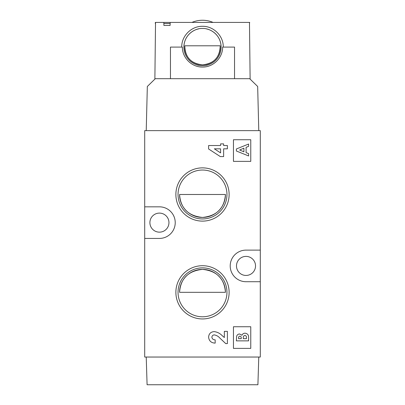 <?xml version="1.0" encoding="UTF-8"?>
<svg xmlns="http://www.w3.org/2000/svg" width="405" height="405" viewBox="0 0 405 405"><rect width="100%" height="100%" fill="white"/><g stroke="black" fill="none" stroke-linecap="round" stroke-linejoin="round"><path stroke-width="0.61" d="M202.5 221.115A26.624 26.624 0 0 1 175.876 194.491A26.624 26.624 0 0 1 202.5 167.867A26.624 26.624 0 0 1 229.124 194.491A26.624 26.624 0 0 1 202.5 221.115M202.5 170.034A24.457 24.457 0 0 0 178.043 194.491A24.457 24.457 0 0 0 202.5 218.948A24.457 24.457 0 0 0 226.957 194.491A24.457 24.457 0 0 0 202.5 170.034M202.5 318.948A26.624 26.624 0 0 1 175.876 292.324A26.624 26.624 0 0 1 202.5 265.705A26.624 26.624 0 0 1 229.124 292.324A26.624 26.624 0 0 1 202.5 318.948M202.5 267.867A24.457 24.457 0 0 0 178.043 292.324A24.457 24.457 0 0 0 202.5 316.786A24.457 24.457 0 0 0 226.957 292.324A24.457 24.457 0 0 0 202.5 267.867M246.007 256.395A9.523 9.523 0 0 0 236.485 265.918A9.523 9.523 0 0 0 246.007 275.446A9.523 9.523 0 0 0 255.53 265.918A9.523 9.523 0 0 0 246.007 256.395M159.428 213.106A9.523 9.523 0 0 0 149.901 222.628A9.523 9.523 0 0 0 159.428 232.151A9.523 9.523 0 0 0 168.951 222.628A9.523 9.523 0 0 0 159.428 213.106M179.557 194.491A22.943 22.943 0 0 0 202.5 217.434A22.943 22.943 0 0 0 225.443 194.491L179.557 194.491C180.595 208.297 188.239 215.946 202.5 217.434C216.751 215.951 224.4 208.307 225.443 194.491M214.321 334.894C212.817 334.996 212.002 335.796 211.886 337.294C212.23 339 213.329 339.846 215.177 339.83L215.177 343.116C211.213 342.944 209.02 340.939 208.595 337.107C208.879 333.755 210.711 331.923 214.093 331.604C217.217 331.973 219.905 333.31 222.148 335.623L224.34 337.537L224.34 331.371L227.392 331.371L227.392 343.587L225.727 343.587L219.95 338.16C218.422 336.393 216.543 335.305 214.321 334.894M250.766 326.744L233.452 326.744L233.452 348.386L250.766 348.386L250.766 326.744M250.766 139.73L233.452 139.73L233.452 161.372L250.766 161.372L250.766 139.73M144.706 206.828L144.706 130.638L260.293 130.638L260.293 250.118L246.007 250.118A15.8 15.8 0 0 0 230.207 265.918A15.8 15.8 0 0 0 246.007 281.718L260.293 281.718L260.293 357.043L144.706 357.043L144.706 238.429L159.428 238.429A15.8 15.8 0 0 0 175.228 222.628A15.8 15.8 0 0 0 159.428 206.828L144.706 206.828L144.706 238.429M223.631 156.578L220.305 156.578L208.595 148.964L208.595 145.532L220.578 145.532L220.578 143.886L223.631 143.886L223.631 145.532L227.392 145.532L227.392 148.822L223.631 148.822L223.631 156.578M260.293 281.718L260.293 250.118M225.443 292.324C224.41 278.539 216.776 270.889 202.535 269.381C188.264 270.849 180.605 278.498 179.557 292.324L225.443 292.324A22.943 22.943 0 0 0 202.5 269.381A22.943 22.943 0 0 0 179.557 292.324M248.604 155.945L236.388 151.009L236.388 148.974L248.604 144.043L248.604 146.382L246.098 147.334L246.098 152.655L248.604 153.606L248.604 155.945M243.906 148.164L239.664 149.992L243.906 151.824L243.906 148.164M238.58 338.676L241.243 338.676L241.243 338.094C241.324 337.006 240.864 336.363 239.866 336.17C238.93 336.358 238.499 336.965 238.58 337.988L238.58 338.676M248.604 337.436L248.604 340.868L236.388 340.868L236.606 336.418C237.026 334.9 238.018 334.084 239.573 333.978L241.927 335.244C242.554 333.907 243.602 333.224 245.065 333.193C247.485 333.517 248.665 334.935 248.604 337.436M243.278 338.676L246.412 338.676L246.412 338.043C246.63 336.646 246.154 335.76 244.979 335.386C243.673 335.735 243.106 336.656 243.278 338.155L243.278 338.676M220.578 152.877L220.578 148.822L214.341 148.822L220.578 152.877M258.775 357.043L257.909 384.75L147.091 384.75L146.225 357.043M258.775 130.638L257.671 86.483L249.688 78.691L155.312 78.691L147.329 86.483L146.225 130.638M155.312 23.495L155.312 22.417L249.688 22.417L249.48 23.495M163.853 23.495L170.156 23.495M202.5 28.477C195.812 27.98 184.138 33.954 183.885 47.091C184.138 60.223 195.807 66.197 202.5 65.706C209.193 66.197 220.862 60.223 221.115 47.091C220.862 33.954 209.193 27.98 202.5 28.477M170.465 78.691L170.465 47.091L181.739 47.091C181.455 35.989 191.403 26.041 202.5 26.31C213.602 26.041 223.54 35.989 223.261 47.091L234.535 47.091L234.535 78.691M182.366 47.091L181.739 47.091L182.366 47.091C182.225 57.834 191.793 67.281 202.5 67.053C213.172 67.306 222.79 57.814 222.634 47.091L223.261 47.091L222.634 47.091M191.94 22.417A26.841 26.841 0 0 1 213.06 22.417A26.841 26.841 0 0 0 202.5 20.25M184.796 45.79A17.749 17.749 0 0 0 202.5 64.841A17.749 17.749 0 0 0 220.204 45.79L184.796 45.79C185.12 57.272 191.023 63.62 202.5 64.841C213.967 63.631 219.864 57.282 220.204 45.79M198.815 28.846A18.615 18.615 0 0 0 198.804 65.337M249.47 22.417L250.118 78.691L249.688 78.691M155.312 78.691L154.882 78.691L155.53 22.417M163.822 22.417L163.909 25.444L170.1 25.444L170.181 22.417M206.196 65.337A18.615 18.615 0 0 0 206.596 28.932"/></g></svg>
